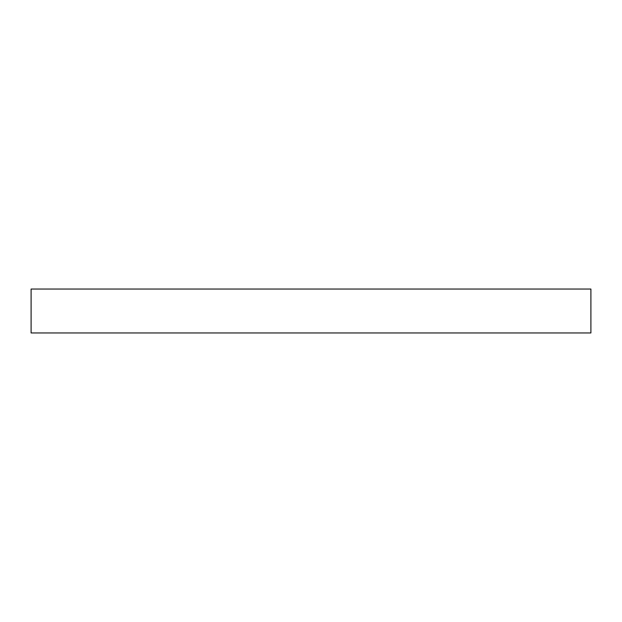 <?xml version="1.0" encoding="UTF-8"?>
<svg xmlns="http://www.w3.org/2000/svg" width="622" height="622" viewBox="0 0 622 622"><rect width="100%" height="100%" fill="white"/><g stroke="black" fill="none" stroke-linecap="round" stroke-linejoin="round"><path stroke-width="0.93" d="M590.9 332.957L31.1 332.957L31.1 289.043L590.9 289.043L590.9 332.957"/></g></svg>
